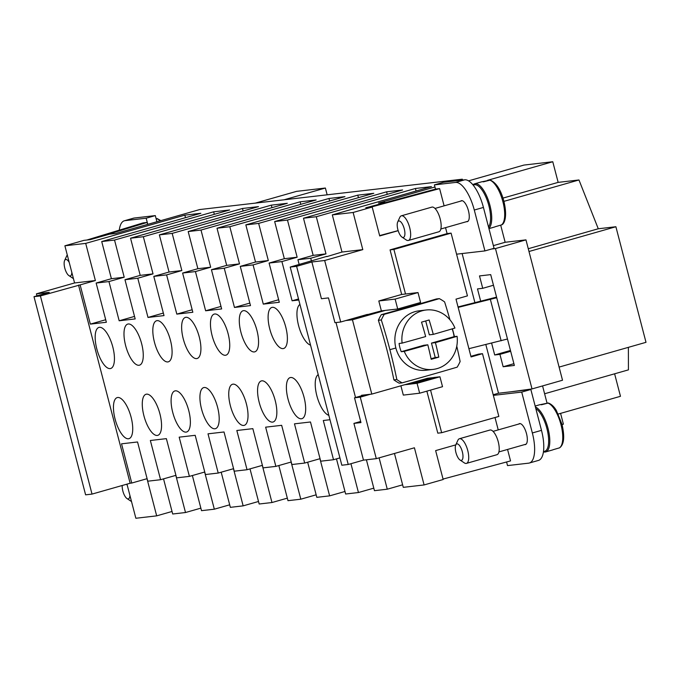 <?xml version="1.0" encoding="UTF-8"?>
<svg xmlns="http://www.w3.org/2000/svg" width="680" height="680" viewBox="0 0 680 680"><rect width="100%" height="100%" fill="white"/><g stroke="black" fill="none" stroke-linecap="round" stroke-linejoin="round"><path stroke-width="1.02" d="M255.272 203.124L296.565 191.361L325.389 188.029L284.096 199.793M327.156 194.811L325.389 188.029M468.554 180.855L523.948 165.07L552.772 161.738L487.483 180.344M559.104 367.089L646 342.32L615.893 226.737L598.273 228.769L578.969 179.97L558.152 182.376L552.772 161.738M544.604 393.762L628.431 369.869L628.388 347.344M558.263 414.035L620.475 396.304L614.61 373.813M560.583 413.372L563.397 424.167L562.054 424.55M558.152 182.376L502.971 198.101M473.688 184.271L472.693 184.56M456.926 180.727L462.323 179.189L199.707 209.55L115.83 233.452L109.42 234.192L90.355 239.624L83.954 240.363L64.889 245.803L85.706 243.389L184.832 215.144L200.846 213.291L101.719 241.544L114.529 240.057L213.656 211.811L229.67 209.958L130.543 238.213L143.352 236.725L242.479 208.48L258.493 206.626L159.367 234.88L172.176 233.393L271.303 205.147L287.317 203.294L188.19 231.549L200.999 230.061L300.126 201.816L316.14 199.963L217.013 228.216L229.823 226.729L328.958 198.483L344.964 196.631L245.837 224.884L258.647 223.397L357.782 195.151L373.787 193.298L274.661 221.552L287.47 220.065L386.605 191.819L402.611 189.966L303.484 218.221L316.293 216.733L415.429 188.487L431.443 186.635L332.308 214.888L353.124 212.475L372.19 207.043L365.78 207.782L384.94 202.716M462.323 179.189L462.553 180.072M503.914 201.365L578.969 179.97M172.031 511.479L156.68 515.856L135.864 518.262L126.973 484.135M134.53 316.404L119.17 320.781L108.953 281.562L96.144 283.041L106.36 322.26L90.347 324.113L80.129 284.894L40.409 295.945L34 296.684L49.249 292.341L36.439 293.82L36.967 295.843M36.439 293.82L74.57 282.957L64.889 245.803M86.87 240.031L143.148 222.887L147.109 222.428L94.903 238.331M147.109 222.428L147.619 224.392M147.772 224.349L146.166 218.203L125.026 220.643A29.911 11.152 -105.9 0 0 124.364 220.779A29.911 11.152 -105.9 0 0 119.289 230.154M71.834 272.468A8.543 3.188 74.1 0 1 70.133 275.986A8.543 3.188 74.1 0 1 68.901 275.604A8.543 3.188 74.1 0 1 64.923 268.6A8.543 3.188 74.1 0 1 64.609 260.55A8.543 3.188 74.1 0 1 65.832 259.471A8.543 3.188 74.1 0 1 69.216 262.403M73.44 278.622A12.818 4.777 74.1 0 1 73.168 278.451L68.901 275.604M64.609 260.55L66.734 255.884A12.818 4.777 74.1 0 1 67.286 254.992M124.364 220.779L133.51 218.169A29.911 11.152 74.1 0 1 134.181 218.033L155.32 215.594L156.918 221.739M155.32 215.594L146.166 218.203M160.828 220.626L157.191 218.586L156.128 218.697M122.23 485.486A8.543 3.188 -105.9 0 0 126.965 498.525L131.231 501.381A12.818 4.777 -105.9 0 0 131.504 501.551M126.965 498.525A8.543 3.188 -105.9 0 0 128.206 498.908A8.543 3.188 -105.9 0 0 129.906 495.388M127.279 485.325A8.543 3.188 -105.9 0 0 126.582 484.245M443.046 479.077L510.544 460.912L507.56 449.454M370.404 394.255L360.273 397.146L376.295 458.651L414.418 447.788L424.099 484.942L443.164 479.51L435.633 450.611L455.804 444.864M370.32 207.264L439.62 188.615L435.659 189.074L366.358 207.723M439.62 188.615L444.108 205.844M398.149 230.605L379.627 235.595M498.227 429.896L495.006 417.52M493.195 394.74L498.508 393.227L530.851 389.487L541.492 430.355A29.911 11.152 74.1 0 1 538.483 460.411L529.337 463.021A29.911 11.152 74.1 0 1 528.666 463.156L507.526 465.596L506.583 461.975M462.119 253.547L474.954 302.804M485.826 344.556L498.508 393.227M447.1 233.623L445.544 227.655M398.174 230.681L379.721 235.943L372.19 207.043M353.124 212.475L362.805 249.628L324.675 260.5L340.697 322.005L367.387 314.398L367.506 314.84M400.894 385.798L403.317 395.097L419.653 393.21L417.07 383.308L439.943 376.788L433.865 377.485L411 384.047L404.583 384.752L371.79 394.094L352.435 319.787L385.228 310.437L381.378 310.887L378.802 300.976L401.676 294.457L390.065 249.875L447.253 233.572L451.095 233.129L467.44 295.876L456.008 299.14L468.911 348.678L507.475 339.014M435.506 189.117L434.401 184.883L455.54 182.435A29.911 11.152 74.1 0 1 474.283 210.035L484.925 250.911L456.577 254.184M460.649 201.135A10.897 4.063 74.1 0 1 461.363 200.71A10.897 4.063 74.1 0 1 468.435 210.715A10.897 4.063 74.1 0 1 467.338 221.663A10.897 4.063 74.1 0 1 466.506 221.68M438.6 231.829A12.818 4.777 -105.9 0 0 438.889 231.769A12.818 4.777 -105.9 0 0 440.079 218.509A12.818 4.777 -105.9 0 0 432.149 207.06A12.818 4.777 -105.9 0 0 431.859 207.119A12.818 4.777 -105.9 0 0 431.587 207.221M401.974 237.099L406.24 239.955A12.818 4.777 -105.9 0 0 408.102 240.525A12.818 4.777 -105.9 0 0 408.382 240.465A12.818 4.777 -105.9 0 0 409.572 227.205A12.818 4.777 -105.9 0 0 401.65 215.756A12.818 4.777 -105.9 0 0 401.361 215.806A12.818 4.777 -105.9 0 0 399.806 217.379L397.681 222.046A8.543 3.188 -105.9 0 0 397.995 230.095A8.543 3.188 -105.9 0 0 401.974 237.099A8.543 3.188 -105.9 0 0 403.214 237.481A8.543 3.188 -105.9 0 0 404.26 228.854A8.543 3.188 -105.9 0 0 398.913 220.966A8.543 3.188 -105.9 0 0 397.681 222.046M381.378 310.887L354.969 317.942M468.911 348.678L471.062 356.932L482.494 353.676L478.652 354.118L470.9 356.328M426.861 391.153L437.81 433.168L441.651 432.718L430.55 390.107M410.983 384.004L417.07 383.308M433.611 377.561L427.465 378.267L404.591 384.786M439.943 376.788L442.527 386.69L419.653 393.21M385.212 310.403L397.715 309L395.131 299.089L418.013 292.57L420.589 302.481L397.715 309M378.802 300.976L395.131 299.089M401.676 294.457L418.013 292.57M352.435 319.787L345.814 320.552M336.005 322.55L355.529 397.519M361.666 395.769L361.548 395.275L371.79 394.094M458.031 306.935L496.57 297.126M496.723 297.729L458.159 307.394M501.151 340.816L490.399 299.531M405.518 294.015L393.907 249.432L451.095 233.129M390.065 249.875L393.907 249.432M482.494 353.676L498.839 416.423L441.651 432.718M484.925 250.911L494.071 248.302L483.429 207.434A29.911 11.152 -105.9 0 0 464.695 179.826L443.555 182.274L434.401 184.883M488.521 226.984A22.644 8.449 -105.9 0 0 487.789 202.036A22.644 8.449 -105.9 0 0 474.665 184.739A22.644 8.449 -105.9 0 0 474.156 184.841L473.161 185.13M488.869 228.301A23.502 8.764 -105.9 0 0 489.209 202.827A23.502 8.764 -105.9 0 0 475.21 183.702A23.502 8.764 -105.9 0 0 474.683 183.804A23.502 8.764 -105.9 0 0 472.983 184.9M488.945 228.616L494.428 227.052A23.502 8.764 -105.9 0 0 495.125 226.763L501.525 224.901C504.067 224.315 507.764 217.532 503.914 201.339C500.854 189.864 496.306 182.784 490.263 180.081L483.421 181.84A23.502 8.764 -105.9 0 0 482.077 181.747A23.502 8.764 -105.9 0 0 481.55 181.849L474.683 183.804M482.29 181.73L488.053 180.514M530.851 389.487L521.704 392.096L532.346 432.964A29.911 11.152 74.1 0 1 529.337 463.021M493.357 395.369L521.704 392.096M518.721 424.056A10.897 4.063 74.1 0 1 519.435 423.631A10.897 4.063 74.1 0 1 526.498 433.636A10.897 4.063 74.1 0 1 525.402 444.584A10.897 4.063 74.1 0 1 524.577 444.601M489.651 430.142A12.818 4.777 74.1 0 1 489.931 430.041A12.818 4.777 74.1 0 1 490.212 429.981A12.818 4.777 74.1 0 1 498.142 441.43A12.818 4.777 74.1 0 1 496.952 454.699L466.454 463.386A12.818 4.777 74.1 0 1 466.165 463.445A12.818 4.777 74.1 0 1 464.312 462.876L460.037 460.02A8.543 3.188 74.1 0 1 456.059 453.016A8.543 3.188 74.1 0 1 455.753 444.975A8.543 3.188 74.1 0 1 456.977 443.887A8.543 3.188 74.1 0 1 462.332 451.775A8.543 3.188 74.1 0 1 461.278 460.402A8.543 3.188 74.1 0 1 460.037 460.02M455.753 444.975L457.878 440.3A12.818 4.777 74.1 0 1 459.425 438.736A12.818 4.777 74.1 0 1 459.714 438.677A12.818 4.777 74.1 0 1 467.644 450.126A12.818 4.777 74.1 0 1 466.454 463.386M535.814 408.544A22.644 8.449 74.1 0 1 547.612 431.536A22.644 8.449 74.1 0 1 544.637 451.325L543.473 451.656M535.406 406.971A23.502 8.764 74.1 0 1 548.462 430.185A23.502 8.764 74.1 0 1 545.632 451.928A23.502 8.764 74.1 0 1 545.105 452.03A23.502 8.764 74.1 0 1 543.447 451.851M545.632 451.928L552.5 449.973A23.502 8.764 -105.9 0 0 553.188 449.692L559.597 447.822C564.068 444.558 564.859 436.704 561.977 424.26L556.367 410.516C556.036 409.955 553.171 404.702 548.335 403.01L541.484 404.762A23.502 8.764 -105.9 0 0 540.141 404.668A23.502 8.764 -105.9 0 0 539.614 404.77L535.16 406.045M540.354 404.651L546.125 403.435M491.563 249.016L495.465 248.565L532.024 388.926L511.317 391.74M480.735 301.401L477.488 288.915L482.723 288.311L479.493 275.927L490.705 274.626L514.361 365.449L503.158 366.75L499.927 354.365L494.692 354.969L491.614 343.145M424.099 484.942L403.282 487.348L394.459 453.475M402.62 484.823L387.269 489.2L374.459 490.679L366.409 459.79M373.796 488.155L358.445 492.533L345.635 494.012L336.481 458.881M344.973 491.487L329.622 495.864L316.812 497.344L307.657 462.213M316.149 494.819L300.798 499.196L287.988 500.675L278.834 465.545M287.325 498.151L271.975 502.529L259.165 504.008L250.01 468.877M258.502 501.483L243.151 505.861L230.341 507.339L221.187 472.209M229.678 504.815L214.327 509.192L201.518 510.671L192.363 475.541M200.855 508.147L185.504 512.524L172.694 514.004L163.54 478.873M384.846 202.351L378.445 203.09L434.953 186.992M271.303 205.147L271.966 207.672M328.958 198.483L329.613 201.008M386.605 191.819L387.26 194.344M415.429 188.487L416.083 191.012M547.06 403.172L542.563 385.917M510.459 350.472L494.692 354.969M328.831 415.319A21.36 7.964 74.1 0 1 316.846 395.734A21.36 7.964 74.1 0 1 318.223 374.612M288.023 399.067A21.36 7.964 74.1 0 1 290.173 377.596A21.36 7.964 74.1 0 1 304.036 397.214A21.36 7.964 74.1 0 1 301.886 418.684A21.36 7.964 74.1 0 1 288.023 399.067M259.199 402.399A21.36 7.964 74.1 0 1 261.35 380.927A21.36 7.964 74.1 0 1 275.213 400.546A21.36 7.964 74.1 0 1 273.062 422.017A21.36 7.964 74.1 0 1 259.199 402.399M230.375 405.73A21.36 7.964 74.1 0 1 232.526 384.26A21.36 7.964 74.1 0 1 246.389 403.877A21.36 7.964 74.1 0 1 244.239 425.349A21.36 7.964 74.1 0 1 230.375 405.73M201.552 409.062A21.36 7.964 74.1 0 1 203.702 387.591A21.36 7.964 74.1 0 1 217.566 407.209A21.36 7.964 74.1 0 1 215.416 428.68A21.36 7.964 74.1 0 1 201.552 409.062M172.728 412.394A21.36 7.964 74.1 0 1 174.879 390.923A21.36 7.964 74.1 0 1 188.743 410.541A21.36 7.964 74.1 0 1 186.592 432.012A21.36 7.964 74.1 0 1 172.728 412.394M143.905 415.726A21.36 7.964 74.1 0 1 146.055 394.255A21.36 7.964 74.1 0 1 159.919 413.874A21.36 7.964 74.1 0 1 157.769 435.344A21.36 7.964 74.1 0 1 143.905 415.726M310.548 345.142A21.36 7.964 74.1 0 1 298.571 325.558A21.36 7.964 74.1 0 1 299.94 304.427M285.753 327.037A21.36 7.964 74.1 0 1 283.602 348.508A21.36 7.964 74.1 0 1 269.739 328.89A21.36 7.964 74.1 0 1 271.898 307.42A21.36 7.964 74.1 0 1 285.753 327.037M256.929 330.37A21.36 7.964 74.1 0 1 254.779 351.841A21.36 7.964 74.1 0 1 240.916 332.223A21.36 7.964 74.1 0 1 243.075 310.751A21.36 7.964 74.1 0 1 256.929 330.37M228.106 333.701A21.36 7.964 74.1 0 1 225.955 355.173A21.36 7.964 74.1 0 1 212.092 335.554A21.36 7.964 74.1 0 1 214.251 314.083A21.36 7.964 74.1 0 1 228.106 333.701M199.282 337.034A21.36 7.964 74.1 0 1 197.132 358.504A21.36 7.964 74.1 0 1 183.269 338.887A21.36 7.964 74.1 0 1 185.428 317.416A21.36 7.964 74.1 0 1 199.282 337.034M170.459 340.365A21.36 7.964 74.1 0 1 168.308 361.837A21.36 7.964 74.1 0 1 154.445 342.219A21.36 7.964 74.1 0 1 156.595 320.748A21.36 7.964 74.1 0 1 170.459 340.365M141.635 343.697A21.36 7.964 74.1 0 1 139.485 365.168A21.36 7.964 74.1 0 1 125.621 345.55A21.36 7.964 74.1 0 1 127.772 324.079A21.36 7.964 74.1 0 1 141.635 343.697M311.449 261.01L310.726 258.238L325.975 253.886L316.293 216.733M332.308 214.888L341.989 252.042L326.8 256.64M298.52 298.962L292.111 300.789L281.902 261.57L297.151 257.219L287.47 220.065M298.792 300.016L292.111 300.789M303.484 218.221L313.166 255.374L297.916 259.718L299.166 264.512M357.782 195.151L358.436 197.676M278.647 299.744L263.287 304.122L253.079 264.902L268.328 260.55L258.647 223.397M274.661 221.552L284.342 258.706L269.093 263.05L279.301 302.269L263.287 304.122M249.824 303.076L234.464 307.453L224.255 268.234L239.504 263.882L229.823 226.729M245.837 224.884L255.519 262.038L240.269 266.381L250.478 305.6L234.464 307.453M300.126 201.816L300.789 204.34M221 306.408L205.641 310.786L195.432 271.567L210.681 267.214L200.999 230.061M217.013 228.216L226.695 265.37L211.438 269.714L221.654 308.933L205.641 310.786M192.177 309.74L176.817 314.118L166.608 274.899L181.857 270.547L172.176 233.393M188.19 231.549L197.871 268.702L182.614 273.046L192.831 312.264L176.817 314.118M242.479 208.48L243.143 211.004M163.353 313.072L147.994 317.45L137.785 278.231L153.034 273.878L143.352 236.725M159.367 234.88L169.048 272.034L153.791 276.377L164.007 315.596L147.994 317.45M213.656 211.811L214.319 214.336M108.953 281.562L124.21 277.219L114.529 240.057M130.543 238.213L140.225 275.366L124.967 279.709L135.184 318.928L119.17 320.781M387.269 489.2L379.1 457.852M324.675 260.5L311.865 261.978L296.616 266.322L290.207 267.061L326.74 256.385M310.726 258.238L297.916 259.718M281.902 261.57L269.093 263.05M253.079 264.902L240.269 266.381M224.255 268.234L211.438 269.714M195.432 271.567L182.614 273.046M166.608 274.899L153.791 276.377M137.785 278.231L124.967 279.709M78.531 285.082L130.144 483.233L131.75 483.046L121.533 443.827L137.547 441.975L147.764 481.193L160.573 479.714L150.356 440.495L166.37 438.642L176.588 477.862L189.397 476.383L179.18 437.163L195.194 435.31L205.411 474.529L218.221 473.05L208.004 433.832L224.018 431.978L234.234 471.197L247.044 469.719L236.827 430.5L252.841 428.647L263.058 467.865L275.868 466.387L265.65 427.168L281.664 425.315L291.881 464.534L304.691 463.054L294.474 423.835L310.488 421.982L320.705 461.202L333.514 459.723L323.298 420.503L329.978 419.73M115.081 419.058A21.36 7.964 74.1 0 1 117.232 397.587A21.36 7.964 74.1 0 1 131.095 417.205A21.36 7.964 74.1 0 1 128.945 438.677A21.36 7.964 74.1 0 1 115.081 419.058M96.798 348.882A21.36 7.964 74.1 0 1 98.948 327.411A21.36 7.964 74.1 0 1 112.812 347.029A21.36 7.964 74.1 0 1 110.661 368.5A21.36 7.964 74.1 0 1 96.798 348.882M290.207 267.061L341.827 465.222L348.228 464.483L363.486 460.131L376.295 458.651M358.445 492.533L350.94 463.709M339.915 457.895L333.514 459.723M329.622 495.864L319.94 458.711L304.691 463.054M300.798 499.196L291.116 462.043L275.868 466.387M271.975 502.529L262.293 465.375L247.044 469.719M243.151 505.861L233.47 468.707L218.221 473.05M214.327 509.192L204.646 472.039L189.397 476.383M185.504 512.524L175.822 475.371L160.573 479.714M101.719 241.544L111.401 278.698L124.21 277.219M111.401 278.698L96.144 283.041M140.225 275.366L153.034 273.878M169.048 272.034L181.857 270.547M197.871 268.702L210.681 267.214M226.695 265.37L239.504 263.882M255.519 262.038L268.328 260.55M284.342 258.706L297.151 257.219M341.989 252.042L362.805 249.628M313.166 255.374L325.975 253.886M184.832 215.144L185.495 217.668M80.129 284.894L95.387 280.551L85.706 243.389M105.706 319.736L90.347 324.113M156.68 515.856L146.999 478.703L131.75 483.046M74.57 282.957L95.387 280.551M360.273 397.146L354.51 397.808L364.642 394.918M311.865 261.978L321.436 298.724L328.482 297.908L334.934 322.677L340.697 322.005M354.51 397.808L360.961 422.577L353.914 423.394L360.672 421.464M34 296.684L85.612 494.836L92.021 494.096L130.144 483.233M92.021 494.096L40.409 295.945M353.914 423.394L363.486 460.131M348.228 464.483L296.616 266.322M532.024 388.926L562.521 380.23L525.963 239.87L505.146 242.275L500.692 225.174M495.465 248.565L525.963 239.87M493.383 245.633L505.146 242.275M499.927 354.365L510.68 351.296M503.158 366.75L513.902 363.681M482.723 288.311L493.467 285.243M528.998 251.498L615.893 226.737M528.266 248.719L598.273 228.769M454.452 336.617A221.765 82.713 -105.9 0 0 453.169 331.627A221.765 82.713 -105.9 0 0 452.429 328.797M449.964 319.812A221.765 82.713 -105.9 0 0 444.601 301.92A47.005 43.529 -96.6 0 0 439.314 298.63A221.765 12.563 165.4 0 1 384.268 314.313L381.327 314.653A213.996 12.121 -14.6 0 0 436.373 298.971L439.314 298.63M381.31 319.957A221.765 82.713 74.1 0 1 389.878 349.664A221.765 82.713 74.1 0 1 396.839 379.55L393.899 379.89A213.996 79.815 -105.9 0 0 386.971 349.996A213.996 79.815 -105.9 0 0 378.369 320.297L381.31 319.957A47.005 43.529 -96.6 0 1 384.268 314.313M393.899 379.89A47.005 43.529 83.4 0 0 399.185 383.18L402.118 382.84A221.765 12.563 -14.6 0 0 457.164 367.157A47.005 43.529 -96.6 0 0 460.131 361.513A221.765 82.713 -105.9 0 0 456.773 346.197M402.118 382.84A47.005 43.529 -96.6 0 1 396.839 379.55M381.327 314.653A47.005 43.529 83.4 0 0 378.369 320.297M452.123 328.89A29.911 27.702 -96.6 0 1 453.271 332.452A29.911 27.702 -96.6 0 1 454.079 336.659L457.087 336.311A29.911 27.702 -96.6 0 1 433.041 369.418L426.02 370.234A29.911 27.702 -96.6 0 1 395.896 348.126A29.911 27.702 -96.6 0 1 419.144 310.811L426.164 309.995A29.911 27.702 -96.6 0 1 454.937 328.049A170.858 9.681 -14.6 0 1 433.287 334.381L429.326 334.841L425.705 320.96M401.243 351.713L423.852 345.27L427.813 344.811A170.858 9.681 165.4 0 1 404.26 351.365L401.243 351.713A29.911 27.702 -96.6 0 1 399.899 347.667A29.911 27.702 -96.6 0 1 399.092 343.459L402.109 343.111A29.911 27.702 -96.6 0 1 426.164 309.995M402.109 343.111A170.858 9.681 -14.6 0 0 425.663 336.558A170.858 63.724 -105.9 0 0 421.515 322.15A169.83 9.622 -14.6 0 0 429.139 319.982A170.858 63.724 74.1 0 1 433.287 334.381M431.069 358.734L435.234 357.544L431.477 343.102L454.079 336.659M435.234 357.544L438.812 357.136A169.83 9.622 165.4 0 1 431.188 359.303A170.858 63.724 -105.9 0 0 427.813 344.811M431.477 343.102L435.438 342.644A170.858 63.724 74.1 0 1 438.812 357.136M457.087 336.311A170.858 9.681 165.4 0 1 435.438 342.644M433.041 369.418A29.911 27.702 -96.6 0 1 404.26 351.365M134.181 218.033L125.026 220.643M156.442 218.603A23.502 8.764 74.1 0 1 160.089 220.838M501.219 225.029A23.502 8.764 -105.9 0 0 502.894 201.696A23.502 8.764 -105.9 0 0 489.515 180.098M464.695 179.826L455.54 182.435M483.429 207.434L474.283 210.035M541.492 430.355L532.346 432.964M547.587 403.019A23.502 8.764 74.1 0 1 560.966 424.618A23.502 8.764 74.1 0 1 559.292 447.95M395.862 348.015A224.578 12.725 165.4 0 1 389.878 349.664M468.052 221.238L440.844 228.99M462.196 200.694L434.988 208.445M438.889 231.769L408.382 240.465M431.859 207.119L401.361 215.806M520.26 423.615L493.06 431.366M498.908 451.919L526.116 444.159M489.931 430.041L459.425 438.736"/></g></svg>

